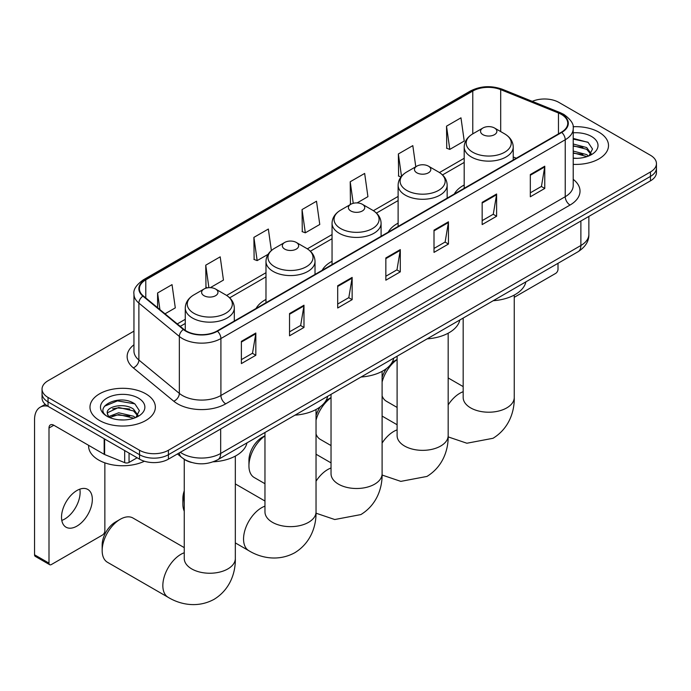 <?xml version="1.0" encoding="UTF-8"?>
<svg xmlns="http://www.w3.org/2000/svg" width="691" height="691" viewBox="0 0 691 691"><rect width="100%" height="100%" fill="white"/><g stroke="black" fill="none" stroke-linecap="round" stroke-linejoin="round"><path stroke-width="1.04" d="M265.983 299.428A36.096 20.842 0 0 0 256.067 308.462M332.051 261.284A36.096 20.842 0 0 0 322.144 270.319M398.12 223.141A36.096 20.842 0 0 0 388.212 232.176M464.197 184.989A36.096 20.842 0 0 0 454.281 194.024M191.424 462.426A20.428 11.799 180 0 1 183.175 458.556M133.95 331.144L48.033 380.75A20.428 11.799 0 0 0 42.047 389.093L42.047 397.99A20.428 11.799 0 0 0 48.033 406.334L139.53 459.152A20.428 11.799 0 0 0 168.423 459.152L650.464 180.852A20.428 11.799 0 0 0 656.45 172.508L656.45 168.06A20.428 11.799 0 0 1 650.464 176.404A20.428 11.799 0 0 0 656.45 168.06L656.45 163.612A20.428 11.799 0 0 0 650.464 155.276L558.967 102.449A20.428 11.799 0 0 0 532.269 101.352M42.047 389.093A20.428 11.799 0 0 0 48.033 397.437L139.53 450.256A20.428 11.799 0 0 0 168.423 450.256L168.423 454.704L650.464 176.404L168.423 454.704A20.428 11.799 0 0 1 139.53 454.704A20.428 11.799 0 0 0 168.423 454.704L168.423 459.152M48.033 397.437L48.033 401.886L139.53 454.704L48.033 401.886A20.428 11.799 0 0 1 42.047 393.542A20.428 11.799 0 0 0 48.033 401.886L48.033 406.334M598.942 132.197A32.693 18.873 0 0 0 573.072 126.738A32.693 18.873 0 0 1 598.942 132.197A32.693 18.873 0 0 1 608.512 145.542A32.693 18.873 0 0 0 598.942 132.197M145.792 393.818A32.693 18.873 0 0 0 110.163 389.733A32.693 18.873 0 0 0 89.985 407.163A32.693 18.873 0 0 0 99.564 420.508A32.693 18.873 0 0 0 135.186 424.602A32.693 18.873 0 0 0 155.363 407.163A32.693 18.873 0 0 0 145.792 393.818A32.693 18.873 0 0 0 110.163 389.733A32.693 18.873 0 0 0 89.985 407.163A32.693 18.873 0 0 0 99.564 420.508A32.693 18.873 0 0 0 135.186 424.602A32.693 18.873 0 0 0 155.363 407.163A32.693 18.873 0 0 0 145.792 393.818M561.377 114.404A21.792 12.585 180 0 1 567.76 123.3A21.792 12.585 180 0 1 561.377 132.197L217.06 330.989A21.792 12.585 180 0 1 183.797 329.305L143.339 295.947A21.792 12.585 180 0 1 139.401 288.726A21.792 12.585 180 0 1 145.784 279.829L472.774 91.048A21.792 12.585 180 0 1 500.69 89.631L558.466 112.996A21.792 12.585 180 0 1 561.377 114.404M561.766 114.179A22.337 12.896 0 0 0 558.777 112.737L501.001 89.381A22.337 12.896 0 0 0 472.394 90.823L145.395 279.613A22.337 12.896 0 0 0 142.899 296.128L183.357 329.486A22.337 12.896 0 0 0 217.449 331.205L561.766 132.422A22.337 12.896 0 0 0 561.766 114.179M241.384 341.354L241.384 363.596L255.825 355.26L255.825 333.019L241.384 341.354M241.384 359.648L252.509 353.231L255.765 333.753A5.45 3.144 -120 0 0 255.825 333.019M252.414 353.282L255.825 355.26M289.538 313.55L289.538 335.8L303.98 327.456L303.98 305.215L289.538 313.55M289.538 331.853L300.663 325.426L303.928 305.949A5.45 3.144 -120 0 0 303.98 305.215M300.568 325.478L303.98 327.456M337.692 285.754L337.692 307.996L352.142 299.652L352.142 277.411L337.692 285.754M337.692 304.049L348.817 297.622L352.082 278.145A5.45 3.144 -120 0 0 352.142 277.411M348.722 297.683L352.142 299.652M530.317 174.538L530.317 196.78L544.767 188.444L544.767 166.203L530.317 174.538M530.317 192.832L541.442 186.415L544.707 166.937A5.45 3.144 -120 0 0 544.767 166.203M541.347 186.466L544.767 188.444M482.163 202.342L482.163 224.584L496.604 216.248L496.604 193.998L482.163 202.342M482.163 220.636L493.288 214.219L496.553 194.741A5.45 3.144 -120 0 0 496.604 193.998M493.193 214.27L496.604 216.248M434.008 230.146L434.008 252.388L448.45 244.044L448.45 221.802L434.008 230.146M434.008 248.44L445.134 242.014L448.39 222.545A5.45 3.144 -120 0 0 448.45 221.802M445.03 242.075L448.45 244.044M385.846 257.95L385.846 280.192L400.296 271.848L400.296 249.606L385.846 257.95M385.846 276.245L396.98 269.818L400.236 250.349A5.45 3.144 -120 0 0 400.296 249.606M396.876 269.879L400.296 271.848M573.21 164.354A32.693 18.873 0 0 0 608.512 145.542A32.693 18.873 0 0 1 573.21 164.354M168.423 450.256L650.464 171.955A20.428 11.799 0 0 0 656.45 163.612M210.323 287.655L223.452 280.08L220.196 256.836L205.745 265.18L205.978 287.283M165.011 313.818L175.298 307.875L172.033 284.64L157.591 292.975L157.591 307.694M357.1 202.912L367.923 196.667L364.658 173.432L350.216 181.768L350.449 203.88M415.783 166.764L412.812 145.628L398.37 153.963L398.603 176.075M446.524 126.168L449.789 149.403L464.231 141.059L460.975 117.824L446.524 126.168L446.757 148.271M271.364 250.548L268.35 229.032L253.899 237.376L254.133 259.479M302.053 209.572L305.318 232.815L319.769 224.471L316.504 201.228L302.053 209.572L302.287 231.684M305.318 232.815L302.053 231.589M351.097 204.121L350.216 203.793M350.216 181.768L353.239 203.318M400.961 176.956L398.37 175.989M398.37 153.963L401.497 176.274M449.789 149.403L446.524 148.185M253.899 237.376L257.164 260.611L268.091 254.305M257.164 260.611L253.899 259.393M207.473 287.845L205.745 287.197M205.745 265.18L208.898 287.681M157.591 292.975L159.923 309.62M573.21 158.127L577.27 158.334M573.21 151.061L586.711 154.62L588.507 156.062M573.21 152.832L587.03 156.607M573.21 144.004L586.711 147.554L591.125 153.67M573.21 145.766L586.711 149.325L590.779 154.128M573.21 158.274A22.198 12.818 0 0 0 591.522 154.603A22.198 12.818 0 0 0 591.522 136.481A22.198 12.818 0 0 0 573.21 132.81M589.034 155.846L592.515 149.014L588.11 142.389L573.21 138.416M573.21 139.107L587.808 142.182M573.21 146.164L582.893 147.382M573.21 153.229L582.893 154.439M514.251 297.311L555.599 273.437A3.403 1.969 120 0 0 558.008 269.265L558.008 263.306M382.106 377.485A18.726 10.814 -60 0 1 386.468 368.571M391.918 362.689A18.726 10.814 -60 0 1 394.328 361.048L397.1 359.441L394.328 361.048M397.1 359.57A25.541 14.744 120 0 0 382.106 382.019M382.106 395.883A25.541 14.744 120 0 0 386.373 401.229L397.1 407.431M482.931 134.667A8.171 4.716 0 0 0 494.488 134.667A8.171 4.716 0 0 0 494.488 127.999L504.637 133.855A22.527 12.999 0 0 1 504.637 152.245A22.527 12.999 0 0 1 472.782 152.245A22.527 12.999 0 0 1 472.782 133.855C467.237 137.155 464.378 141.525 464.197 146.984A24.513 14.157 0 0 0 471.374 156.995A24.513 14.157 0 0 0 498.09 160.062A24.513 14.157 0 0 0 513.223 146.984C513.042 141.525 510.183 137.155 504.637 133.855L494.488 127.999A8.171 4.716 0 0 0 482.931 127.999A8.171 4.716 0 0 0 482.931 134.667M493.21 300.715A37.461 21.628 0 0 0 525.894 281.842M316.037 415.628A18.726 10.814 -60 0 1 320.391 406.714M325.85 400.832A18.726 10.814 -60 0 1 328.251 399.191L331.032 397.584L328.251 399.191M331.032 397.722A25.541 14.744 120 0 0 316.037 420.163M316.037 434.026A25.541 14.744 120 0 0 320.304 439.381L331.032 445.574M416.863 172.819A8.171 4.716 0 0 0 428.42 172.819A8.171 4.716 0 0 0 428.42 166.142L438.569 171.999A22.527 12.999 0 0 1 438.569 190.388A22.527 12.999 0 0 1 406.714 190.388A22.527 12.999 0 0 1 406.714 171.999C401.169 175.298 398.301 179.669 398.12 185.128A24.513 14.157 0 0 0 405.306 195.138A24.513 14.157 0 0 0 432.022 198.205A24.513 14.157 0 0 0 447.155 185.128C446.973 179.669 444.114 175.298 438.569 171.999L428.42 166.142A8.171 4.716 0 0 0 416.863 166.142A8.171 4.716 0 0 0 416.863 172.819M427.142 338.858A37.461 21.628 0 0 0 459.826 319.993M264.964 435.866A25.541 14.744 120 0 0 248.941 465.829L248.941 460.275A18.726 10.814 -60 0 1 262.183 437.334L264.964 435.727L262.183 437.334M248.941 465.829A25.541 14.744 120 0 0 254.228 477.524L264.964 483.717M350.795 210.962A8.171 4.716 0 0 0 362.352 210.962A8.171 4.716 0 0 0 362.352 204.286L372.492 210.15A22.527 12.999 0 0 1 372.492 228.54A22.527 12.999 0 0 1 340.646 228.54A22.527 12.999 0 0 1 340.646 210.15C335.1 213.441 332.233 217.82 332.051 223.271A24.513 14.157 0 0 0 339.229 233.282A24.513 14.157 0 0 0 365.954 236.348A24.513 14.157 0 0 0 381.087 223.271C380.905 217.82 378.046 213.441 372.492 210.15L362.352 204.286A8.171 4.716 0 0 0 350.795 204.286A8.171 4.716 0 0 0 350.795 210.962M361.073 377.01A37.461 21.628 0 0 0 393.758 358.137M184.255 495.188A25.541 14.744 120 0 0 182.873 503.981L182.873 498.418A18.726 10.814 -60 0 1 184.255 490.817M182.873 503.981A25.541 14.744 120 0 0 184.255 511.176M284.718 249.105A8.171 4.716 0 0 0 296.275 249.105A8.171 4.716 0 0 0 296.275 242.437L306.424 248.294A22.527 12.999 0 0 1 306.424 266.683A22.527 12.999 0 0 1 274.577 266.683A22.527 12.999 0 0 1 274.577 248.294C269.024 251.584 266.165 255.964 265.983 261.423A24.513 14.157 0 0 0 273.161 271.425A24.513 14.157 0 0 0 299.885 274.5A24.513 14.157 0 0 0 315.018 261.423C314.837 255.964 311.969 251.584 306.424 248.294L296.275 242.437A8.171 4.716 0 0 0 284.718 242.437A8.171 4.716 0 0 0 284.718 249.105M295.005 415.153A37.461 21.628 0 0 0 327.681 396.28M102.164 550.572L102.164 545.018A18.726 10.814 -60 0 1 115.406 522.076L120.217 519.295A25.541 14.744 120 0 0 102.164 550.572A25.541 14.744 120 0 0 107.451 562.267L168.129 597.3A25.541 14.744 -60 0 1 164.216 576.83A25.541 14.744 -60 0 1 180.895 554.329A25.541 14.744 -60 0 1 184.255 552.757M204.009 295.705A8.171 4.716 0 0 0 215.566 295.705A8.171 4.716 0 0 0 215.566 289.028L225.715 294.893A22.527 12.999 0 0 1 225.715 313.282A22.527 12.999 0 0 1 193.86 313.282A22.527 12.999 0 0 1 193.86 294.893C188.315 298.184 185.456 302.563 185.274 308.013A24.513 14.157 0 0 0 192.452 318.024A24.513 14.157 0 0 0 219.168 321.09A24.513 14.157 0 0 0 234.309 308.013C234.128 302.563 231.26 298.184 225.715 294.893L215.566 289.028A8.171 4.716 0 0 0 204.009 289.028A8.171 4.716 0 0 0 204.009 295.705M213.269 461.813A37.461 21.628 0 0 0 246.972 442.879M184.255 547.626L132.992 518.034A25.541 14.744 120 0 0 120.217 519.295L115.406 522.076M79.836 489.159A21.792 12.585 -60 0 1 64.704 519.053A21.792 12.585 -60 0 1 61.793 520.409M76.926 526.11A21.792 12.585 120 0 0 91.16 506.9A21.792 12.585 120 0 0 87.826 489.444A21.792 12.585 120 0 0 76.926 490.515A21.792 12.585 120 0 0 62.691 509.725A21.792 12.585 120 0 0 66.034 527.19A21.792 12.585 120 0 0 76.926 526.11M129.053 453.106L129.053 462.426L137.12 457.77M47.8 406.196A27.243 15.729 -120 0 0 40.19 407.206A27.243 15.729 -120 0 0 34.55 419.679L34.55 554.795L49.001 563.139L49.001 428.014A6.806 3.93 60 0 1 50.408 424.896A6.806 3.93 60 0 1 53.812 425.241L104.168 454.307L104.168 438.742M49.001 563.139A3.403 1.969 120 0 0 49.7 564.702L35.258 556.359A3.403 1.969 -60 0 1 34.55 554.795M49.7 564.702A3.403 1.969 120 0 0 51.402 564.53L102.449 535.059A3.403 1.969 120 0 0 104.859 530.887L104.859 462.84M129.053 462.426A3.403 1.969 180 0 1 124.691 462.642L104.617 454.531A3.403 1.969 180 0 1 104.168 454.307M88.621 445.332L88.621 446.092A34.049 19.659 0 0 0 98.597 459.99A34.049 19.659 0 0 0 144.393 461.234M118.982 419.808L124.121 419.955M108.781 416.543L118.688 412.769L133.562 416.241L135.358 417.684M109.696 417.502L118.688 414.531L133.881 418.228M108.936 417.234L107.347 413.503A15.392 8.888 0 0 0 109.826 417.623M137.975 415.291L133.562 409.184C124.32 402.292 105.308 406.541 107.347 413.503L107.286 412.829M107.381 413.719L107.805 412.579L118.688 407.465L133.562 410.946L137.63 415.749M135.885 417.468L139.366 410.635L134.961 404.01C119.388 392.816 91.704 407.569 107.692 416.613L108.478 417.096M138.373 398.102A22.198 12.818 0 0 0 106.975 398.102A22.198 12.818 0 0 0 106.975 416.232A22.198 12.818 0 0 0 138.373 416.232A22.198 12.818 0 0 0 138.373 398.102M104.445 406.239L117.479 400.884L134.659 403.812M112.59 408.839L117.479 407.949L129.744 409.003M112.59 415.896L117.479 415.015L129.744 416.06M180.316 452.285A27.243 15.729 0 0 0 182.148 453.46A27.243 15.729 0 0 0 220.671 453.46L580.881 245.495A27.243 15.729 0 0 0 588.862 234.37C589.06 241.133 585.458 246.92 578.056 251.731L217.855 459.696A13.621 7.86 60 0 0 220.671 453.46L220.671 428.99M580.881 221.025L580.881 245.495A13.621 7.86 60 0 1 578.056 251.731M179.211 452.925A13.621 9.113 129.5 0 0 181.586 457.356L177.449 453.944M650.464 180.852L650.464 171.955M139.53 459.152L139.53 450.256M573.21 179.34A34.049 19.659 180 0 1 570.049 205.037L225.732 403.829A6.806 3.93 60 0 1 220.913 395.485L565.229 196.702A27.243 15.729 0 0 0 573.21 185.577L573.21 128.638A27.243 15.729 180 0 1 565.229 139.755A6.806 3.93 -120 0 0 561.766 132.422M225.732 403.829A34.049 19.659 180 0 1 177.57 403.829A34.049 19.659 180 0 1 173.761 401.203L133.303 367.845A34.049 19.659 180 0 1 133.95 344.774M182.389 395.485A27.243 15.729 0 0 0 220.913 395.485L220.913 338.547A27.243 15.729 180 0 1 179.34 336.448L138.882 303.09A27.243 15.729 180 0 1 133.95 294.064L133.95 351.011A27.243 15.729 0 0 0 138.882 360.028L179.34 393.386A27.243 15.729 0 0 0 182.389 395.485M573.21 128.638C574.117 124.38 570.991 119.638 563.821 114.395L560.237 112.659A6.806 3.187 112 0 0 558.777 112.737M560.237 112.659L502.461 89.303C491.18 85.313 480.47 85.891 470.338 91.039A6.806 3.93 60 0 1 472.394 90.823M145.395 279.613A6.806 3.93 -120 0 0 143.339 279.829C136.274 284.908 133.138 289.659 133.95 294.064M142.899 296.128A6.806 4.552 129.5 0 0 138.882 303.09L138.882 360.028A6.806 4.552 -50.5 0 1 133.303 367.845M502.461 89.303A6.806 3.187 112 0 0 501.001 89.381M183.357 329.486A6.806 4.552 129.5 0 0 179.34 336.448L179.34 393.386A6.806 4.552 -50.5 0 1 173.761 401.203M217.449 331.205A6.806 3.93 60 0 1 220.913 338.547L565.229 139.755L565.229 196.702A6.806 3.93 60 0 0 570.049 205.037M145.784 279.829L145.784 297.959M558.466 112.996L558.466 133.873M500.69 89.631L500.69 131.575M516.298 158.222L513.223 156.987M472.774 91.048L472.774 133.864M464.197 158.282L439.467 172.551M398.12 196.425L373.399 210.695M332.051 234.569L307.331 248.846M265.983 272.712L226.622 295.437M185.274 319.311L177.276 323.924M385.846 258.65L400.236 250.349M434.008 230.854L448.39 222.545M482.163 203.05L496.553 194.741M530.317 175.246L544.707 166.937M337.692 286.454L352.082 278.145M289.538 314.258L303.928 305.949M241.384 342.062L255.765 333.753M514.251 295.066L514.251 397.463A25.541 14.744 180 0 1 506.771 407.889A25.541 14.744 180 0 1 470.649 407.889A25.541 14.744 180 0 1 463.169 397.463L463.229 398.465M448.174 404.917A25.541 14.744 -60 0 1 459.817 393.291A25.541 14.744 -60 0 1 463.169 391.719M448.174 333.209L448.174 435.606A25.541 14.744 180 0 1 440.694 446.032A25.541 14.744 180 0 1 404.58 446.032A25.541 14.744 180 0 1 397.1 435.606L397.161 436.608M382.106 443.069A25.541 14.744 -60 0 1 393.749 431.443A25.541 14.744 -60 0 1 397.1 429.862M382.106 371.352L382.106 473.758A25.541 14.744 180 0 1 374.626 484.184A25.541 14.744 180 0 1 338.512 484.184A25.541 14.744 180 0 1 331.032 473.758L331.093 474.752M316.037 481.212A25.541 14.744 -60 0 1 327.672 469.586A25.541 14.744 -60 0 1 331.032 468.014M316.037 409.504L316.037 511.901A25.541 14.744 180 0 1 308.557 522.327A25.541 14.744 180 0 1 272.444 522.327A25.541 14.744 180 0 1 264.964 511.901L265.016 512.903M316.037 511.901C316.383 524.728 311.615 542.435 294.807 552.722C277.488 562.137 259.773 557.412 248.838 550.701A25.541 14.744 -60 0 1 244.925 530.239A25.541 14.744 -60 0 1 261.604 507.73A25.541 14.744 -60 0 1 264.964 506.158M235.329 456.095L235.329 558.501A25.541 14.744 180 0 1 227.849 568.926A25.541 14.744 180 0 1 191.735 568.926A25.541 14.744 180 0 1 184.255 558.501L184.307 559.494M49.001 428.014L53.812 425.241M104.617 439.001L104.617 454.531M124.691 462.642L124.691 450.592M217.855 459.696C206.894 465.198 195.933 465.198 184.972 459.696L181.586 457.356M588.862 234.37L588.862 216.421M470.338 91.039L143.339 279.829M464.197 162.428L442.516 174.935M398.12 200.571L376.448 213.078M332.051 238.715L310.38 251.23M265.983 276.858L229.671 297.821M185.274 323.457L180.239 326.368M514.251 397.463C514.596 410.29 509.828 427.997 493.02 438.284L466.883 443.233L448.165 436.893M513.223 159.992L513.223 146.984M464.197 188.306L464.197 146.984M482.931 127.999L472.782 133.855M463.169 386.597L448.174 377.942M463.169 318.059L463.169 397.463M448.174 435.606C448.519 448.433 443.76 466.14 426.943 476.436L400.815 481.377L382.097 475.037M447.155 198.144L447.155 185.128M398.12 226.449L398.12 185.128M416.863 166.142L406.714 171.999M397.1 424.74L382.106 416.086M397.1 356.202L397.1 435.606M382.106 473.758C382.451 486.576 377.683 504.292 360.875 514.579L334.746 519.528L316.029 513.188M381.087 236.287L381.087 223.271M332.051 264.593L332.051 223.271M350.795 204.286L340.646 210.15M331.032 462.884L316.037 454.229M331.032 394.345L331.032 473.758M248.838 550.701L235.329 542.901M315.018 274.431L315.018 261.423M265.983 302.744L265.983 261.423M284.718 242.437L274.577 248.294M264.964 501.027L235.329 483.925M264.964 432.497L264.964 511.901M235.329 558.501C235.674 571.319 230.906 589.034 214.098 599.322C196.78 608.736 179.064 604.012 168.129 597.3M234.309 321.03L234.309 308.013M185.274 330.384L185.274 308.013M204.009 289.028L193.86 294.893M184.255 459.342L184.255 558.501M40.19 407.206L45.217 404.304"/></g></svg>
